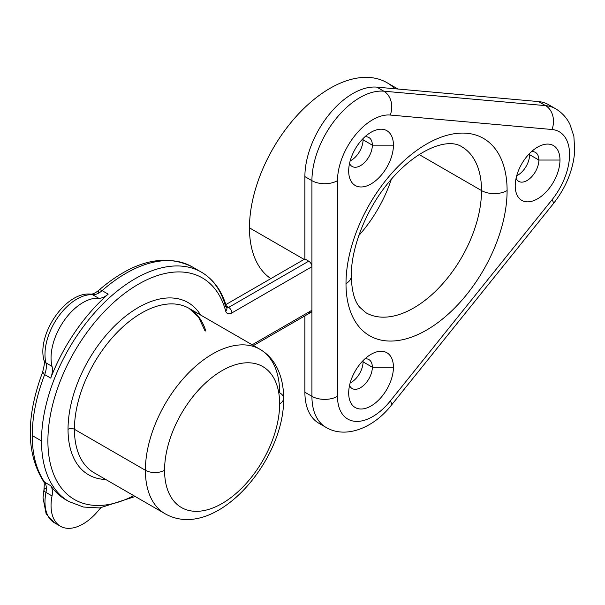 <?xml version="1.0" encoding="UTF-8"?>
<svg xmlns="http://www.w3.org/2000/svg" width="605" height="605" viewBox="0 0 605 605"><rect width="100%" height="100%" fill="white"/><g stroke="black" fill="none" stroke-linecap="round" stroke-linejoin="round"><path stroke-width="0.91" d="M253.472 345.546L310.993 312.339A4.522 2.609 60 0 0 311.923 310.267L252.149 344.782L311.923 310.267L311.923 396.32A67.805 39.151 120 0 0 325.966 427.357A67.805 39.151 -60 0 1 311.923 396.32L304.89 392.259L304.89 315.855L304.89 392.259A67.805 39.151 120 0 0 322.639 425.012A67.805 39.151 -60 0 1 318.933 423.296A67.805 39.151 -60 0 1 304.89 392.259L311.923 396.32A18.082 10.436 0 0 0 337.499 396.32A49.723 28.707 120 0 0 390.24 401.032L551.979 199.824A49.723 28.707 120 0 0 551.979 129.5L390.24 115.048A49.723 28.707 120 0 0 337.499 180.661L337.499 396.32A49.723 28.707 120 0 0 390.24 401.032A18.082 3.819 38.8 0 1 391.548 404.979A18.082 3.819 -141.2 0 0 390.24 401.032L551.979 199.824A18.082 3.819 38.8 0 1 553.288 203.772A18.082 3.819 -141.2 0 0 551.979 199.824A49.723 28.707 120 0 0 551.979 129.5A18.082 14.263 -84.9 0 0 545.589 105.641A67.805 39.151 -60 0 1 555.519 108.703A67.805 39.151 120 0 0 545.589 105.641A18.082 14.263 95.1 0 1 551.979 129.5L390.24 115.048A18.082 14.263 -84.9 0 0 383.842 91.196L545.589 105.641L538.556 101.579L376.817 87.135A67.805 39.151 120 0 0 304.89 176.6L304.89 258.963L225.846 304.595L304.89 258.963L308.731 261.178A4.522 2.609 60 0 1 311.923 266.714L311.923 180.661A67.805 39.151 -60 0 1 383.842 91.196A18.082 14.263 95.1 0 1 390.24 115.048A49.723 28.707 120 0 0 337.499 180.661A18.082 10.436 180 0 1 311.923 180.661A18.082 10.436 0 0 0 337.499 180.661L337.499 396.32A18.082 10.436 180 0 1 311.923 396.32L311.923 180.661L304.89 176.6L304.89 258.963L308.731 261.178A4.522 2.609 60 0 1 311.923 266.714L231.859 312.936A4.522 2.609 -120 0 0 228.667 307.401L308.731 261.178L228.667 307.401L226.293 306.032L228.667 307.401A4.522 2.609 60 0 1 231.859 312.936A9.037 5.218 -60 0 1 225.688 311.046A127.927 73.863 120 0 0 124.04 293.826A127.927 73.863 120 0 0 48.029 446.498A127.927 73.863 120 0 0 133.773 495.669A127.927 73.863 120 0 1 48.029 446.498A127.927 73.863 120 0 1 124.04 293.826A127.927 73.863 120 0 1 225.688 311.046A4.522 3.199 -15.1 0 0 226.852 308.021A4.522 3.199 -15.1 0 0 225.582 306.455A132.45 76.472 120 0 0 201.389 272.144A132.45 76.472 120 0 0 99.318 307.635A132.45 76.472 120 0 0 41.503 440.924A132.45 76.472 120 0 0 68.94 501.56A132.45 76.472 -60 0 1 41.503 440.924L32.239 435.57L41.503 440.924A132.45 76.472 -60 0 1 99.318 307.635A132.45 76.472 -60 0 1 201.389 272.144C213.86 279.563 222.353 291.519 226.852 308.021A4.522 3.199 164.9 0 1 225.688 311.046A9.037 5.218 -60 0 0 231.859 312.936L311.923 266.714L311.923 310.267A4.522 2.609 60 0 1 308.731 312.112M551.82 106.994A67.805 39.151 120 0 0 538.556 101.579L376.817 87.135L383.842 91.196A67.805 39.151 120 0 0 311.923 180.661L304.89 176.6A67.805 39.151 -60 0 1 376.817 87.135L383.842 91.196L545.589 105.641L538.556 101.579A67.805 39.151 -60 0 1 548.485 104.642L555.519 108.703C561.871 112.477 566.688 117.71 569.97 124.418L573.865 136.216L574.75 150.872C573.268 169.808 566.114 187.437 553.288 203.772L391.548 404.979C374.064 427.637 345.931 439.306 325.966 427.357L318.933 423.296M363.068 139.815A16.728 9.657 -60 0 1 350.182 160.862A16.728 9.657 -60 0 0 363.068 139.815L372.34 145.17A16.728 9.657 -60 0 1 362.758 164.106A16.728 9.657 -60 0 1 349.539 163.433A16.728 9.657 120 0 0 352.148 166.481A16.728 9.657 120 0 0 365.034 162.004A16.728 9.657 120 0 0 372.34 145.17L393.431 145.17A31.642 18.271 -60 0 1 371.062 183.928A31.642 18.271 -60 0 1 348.684 171.003A31.642 18.271 -60 0 1 371.062 132.253A31.642 18.271 -60 0 1 393.431 145.17L372.34 145.17A16.728 9.657 120 0 0 368.876 137.517A16.728 9.657 120 0 0 364.928 136.783A16.728 9.657 -60 0 1 372.34 145.17L363.068 139.815A16.728 9.657 -60 0 0 363.023 138.621A16.728 9.657 -60 0 1 363.068 139.815M529.602 154.691A16.728 9.657 -60 0 1 516.715 175.737A16.728 9.657 -60 0 0 529.602 154.691L538.873 160.045A16.728 9.657 -60 0 1 529.299 178.982A16.728 9.657 -60 0 1 516.073 178.309A16.728 9.657 120 0 0 518.682 181.356A16.728 9.657 120 0 0 531.576 176.879A16.728 9.657 120 0 0 538.873 160.045L559.973 160.045A31.642 18.271 -60 0 1 537.595 198.803A31.642 18.271 -60 0 1 515.218 185.886A31.642 18.271 -60 0 1 537.595 147.128A31.642 18.271 -60 0 1 559.973 160.045L538.873 160.045A16.728 9.657 120 0 0 535.41 152.392A16.728 9.657 120 0 0 531.462 151.658A16.728 9.657 -60 0 1 538.873 160.045L529.602 154.691A16.728 9.657 -60 0 0 529.557 153.496A16.728 9.657 -60 0 1 529.602 154.691M363.068 361.866A16.728 9.657 -60 0 1 350.182 382.912A16.728 9.657 -60 0 0 363.068 361.866L372.34 367.22L363.068 361.866A16.728 9.657 -60 0 0 363.023 360.663A16.728 9.657 -60 0 1 363.068 361.866M349.539 385.483A16.728 9.657 120 0 0 352.148 388.531A16.728 9.657 120 0 0 365.034 384.054A16.728 9.657 120 0 0 372.34 367.22A16.728 9.657 120 0 0 368.876 359.559A16.728 9.657 120 0 0 364.928 358.825A16.728 9.657 -60 0 1 372.34 367.22L393.431 367.22A31.642 18.271 120 0 0 371.062 354.303A31.642 18.271 120 0 0 348.684 393.053A31.642 18.271 -60 0 1 371.062 354.303A31.642 18.271 -60 0 1 393.431 367.22A31.642 18.271 -60 0 1 371.062 405.97A31.642 18.271 -60 0 1 348.684 393.053A31.642 18.271 120 0 0 371.062 405.97A31.642 18.271 120 0 0 393.431 367.22L372.34 367.22A16.728 9.657 -60 0 1 362.758 386.156A16.728 9.657 -60 0 1 349.539 385.483M507.103 190.567A113.914 65.771 -60 0 1 426.548 330.088A113.914 65.771 -60 0 1 345.999 283.579A113.914 65.771 -60 0 1 426.548 144.066A113.914 65.771 -60 0 1 507.103 190.567A113.914 65.771 -60 0 1 426.548 330.088A113.914 65.771 -60 0 1 345.999 283.579A18.082 10.436 -0 0 0 351.293 276.198A18.082 10.436 180 0 1 345.999 283.579A113.914 65.771 -60 0 1 426.548 144.066A113.914 65.771 -60 0 1 507.103 190.567A18.082 10.436 180 0 1 481.527 190.567A18.082 10.436 -0 0 0 507.103 190.567M348.684 171.003L348.684 171.003A31.642 18.271 120 0 0 371.062 183.928A31.642 18.271 120 0 0 393.431 145.17A31.642 18.271 120 0 0 371.062 132.253A31.642 18.271 120 0 0 348.684 171.003L348.684 171.003M515.218 185.886L515.218 185.886A31.642 18.271 120 0 0 537.595 198.803A31.642 18.271 120 0 0 559.973 160.045A31.642 18.271 120 0 0 537.595 147.128A31.642 18.271 120 0 0 515.218 185.886L515.218 185.886M105.716 479.47A99.447 57.414 -60 0 1 68.032 429.3A99.447 57.414 -60 0 1 121.552 319.553A99.447 57.414 -60 0 1 200.641 315.046A99.447 57.414 120 0 0 121.552 319.553A99.447 57.414 120 0 0 68.032 429.3A99.447 57.414 120 0 0 105.716 479.47M204.845 330.519L198.516 317.043L189.017 308.331A94.932 54.805 -60 0 0 115.865 333.763A94.932 54.805 -60 0 0 74.43 429.3L145.389 470.267A13.56 7.827 0 0 0 164.568 470.267A81.365 46.978 120 0 0 222.103 503.489A81.365 46.978 120 0 0 279.639 403.83A13.56 7.827 0 0 0 283.616 398.294A13.56 7.827 0 0 0 279.639 392.758A94.932 54.805 120 0 0 259.984 349.304A94.932 54.805 120 0 0 186.824 374.737A94.932 54.805 120 0 0 145.389 470.267L74.43 429.3A94.932 54.805 -60 0 0 94.093 472.755A94.932 54.805 -60 0 1 74.43 429.3A4.522 2.609 0 0 0 68.032 429.3A4.522 2.609 180 0 1 74.43 429.3A94.932 54.805 -60 0 1 115.865 333.763A94.932 54.805 -60 0 1 189.017 308.331A94.932 54.805 -60 0 1 205.829 331.086M145.389 470.267A94.932 54.805 120 0 0 165.052 513.728A94.932 54.805 -60 0 1 145.389 470.267A94.932 54.805 -60 0 1 186.824 374.737A94.932 54.805 -60 0 1 259.984 349.304C266.616 353.199 271.895 358.591 275.827 365.488C281.068 374.934 283.662 385.869 283.616 398.294A13.56 7.827 180 0 1 279.639 403.83A81.365 46.978 120 0 0 222.103 370.615A81.365 46.978 120 0 0 164.568 470.267A81.365 46.978 120 0 0 222.103 503.489A81.365 46.978 120 0 0 279.639 403.83A81.365 46.978 120 0 0 222.103 370.615A81.365 46.978 120 0 0 164.568 470.267A13.56 7.827 180 0 1 145.389 470.267M44.657 482.215A132.45 76.472 -60 0 1 32.239 435.57A132.45 76.472 120 0 0 44.657 482.215A6.784 5.347 145.1 0 1 43.25 480.937A6.784 5.347 -34.9 0 0 44.657 482.215A18.082 10.436 -60 0 1 45.957 492.425A45.201 26.098 120 0 0 54.344 522.728A45.201 26.098 -60 0 1 45.957 492.425A6.784 2.836 -169 0 1 43.953 489.808A6.784 2.836 11 0 0 45.957 492.425L52.03 495.934A18.082 10.436 120 0 0 50.729 485.724L44.657 482.215A18.082 10.436 -60 0 1 45.957 492.425L52.03 495.934A18.082 10.436 120 0 0 50.729 485.724L44.657 482.215M67.359 500.6A132.45 76.472 -60 0 1 65.741 499.715A132.45 76.472 -60 0 1 50.729 485.724A132.45 76.472 120 0 0 67.359 500.6M44.657 374.593A132.45 76.472 120 0 0 32.239 435.57A132.45 76.472 -60 0 1 44.657 374.593L50.729 378.102A132.45 76.472 -60 0 1 108.174 294.143L102.101 290.634A132.45 76.472 -60 0 1 192.118 266.797A132.45 76.472 120 0 0 102.101 290.634A18.082 10.436 -60 0 1 92.595 294.718L98.668 298.227A18.082 10.436 120 0 0 108.174 294.143A132.45 76.472 120 0 0 50.775 377.966A18.082 10.436 120 0 0 52.03 366.38L45.957 362.871A18.082 10.436 -60 0 1 44.657 374.593L50.729 378.102A18.082 10.436 120 0 0 52.03 366.38A45.201 26.098 -60 0 1 63.593 321.353A45.201 26.098 -60 0 1 98.668 298.227A45.201 26.098 120 0 0 63.593 321.353A45.201 26.098 120 0 0 52.03 366.38L45.957 362.871A18.082 10.436 -60 0 1 44.657 374.593A6.784 1.444 -158.9 0 1 42.486 372.506A6.784 1.444 21.1 0 0 44.657 374.593M44.014 372.181A6.784 1.444 21.1 0 0 42.486 372.506C25.947 417.178 26.204 453.319 43.25 480.937C43.424 483.259 44.861 478.978 43.953 489.808L43.023 497.832L46.139 513.849L54.344 522.728L60.417 526.229A45.201 26.098 120 0 0 98.668 510.234A45.201 26.098 -60 0 1 63.593 527.613A45.201 26.098 -60 0 1 52.03 495.934A45.201 26.098 120 0 0 60.417 526.229M201.389 272.144L192.118 266.797C164.068 253.177 132.971 260.982 98.842 290.203A6.784 2.791 48.6 0 1 102.101 290.634A6.784 2.791 -131.4 0 0 98.842 290.203C95.499 292.979 92.799 294.295 90.727 294.136A6.784 5.332 94.1 0 1 92.595 294.718A6.784 5.332 -85.9 0 0 90.727 294.136C65.658 291.308 36.565 334.497 44.029 360.482A6.784 4.757 -14.1 0 0 45.957 362.871A45.201 26.098 -60 0 1 57.52 317.852A45.201 26.098 -60 0 1 92.595 294.718A45.201 26.098 120 0 0 57.52 317.852A45.201 26.098 120 0 0 45.957 362.871A6.784 4.757 165.9 0 1 44.029 360.482C44.921 361.306 44.407 365.307 42.486 372.506M45.814 488.333A6.784 2.836 11 0 0 43.953 489.808M100.854 507.852A18.082 10.436 120 0 0 98.668 510.234A18.082 10.436 120 0 1 100.854 507.852M98.842 290.203A6.784 2.791 -131.4 0 0 98.524 292.517M102.101 290.634A18.082 10.436 -60 0 1 92.595 294.718L98.668 298.227A18.082 10.436 120 0 0 108.174 294.143L102.101 290.634M226.792 307.786A4.522 2.609 120 0 0 228.667 307.401A4.522 2.609 120 0 1 226.792 307.786M365.851 312.687A95.832 55.327 120 0 0 439.699 287.012A95.832 55.327 120 0 0 481.527 190.567A95.832 55.327 120 0 0 461.683 146.697C447.526 137.358 415.862 149.518 389.159 181.795C366.123 209.043 350.9 248.05 351.293 276.198C351.687 290.725 354.447 301.033 359.582 307.136L365.851 312.687A95.832 55.327 120 0 0 439.699 287.012A95.832 55.327 120 0 0 481.527 190.567A95.832 55.327 120 0 0 461.683 146.697M419.159 154.562L481.527 190.567L419.159 154.562M391.352 179.201A95.832 55.327 -60 0 1 358.833 235.526A95.832 55.327 120 0 0 391.352 179.201M397.939 89.018L386.973 82.688A113.914 65.771 -60 0 0 299.195 113.211A113.914 65.771 -60 0 0 249.464 227.851L304.126 259.409L249.464 227.851A113.914 65.771 -60 0 0 270.851 278.618A113.914 65.771 -60 0 1 249.464 227.851A113.914 65.771 -60 0 1 304.882 107.486A113.914 65.771 -60 0 1 394.883 88.746M189.017 308.331L259.984 349.304M94.093 472.755L165.052 513.728C214.979 542.133 284.804 460.904 283.616 398.294M135.187 496.486L99.78 507.95L83.46 507.043L68.94 501.56L65.741 499.715M226.852 308.021L226.406 307.627"/></g></svg>
